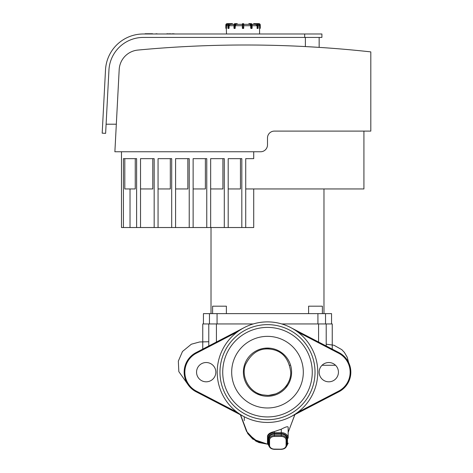 <?xml version="1.0" encoding="UTF-8"?>
<svg xmlns="http://www.w3.org/2000/svg" width="473" height="473" viewBox="0 0 473 473"><rect width="100%" height="100%" fill="white"/><g stroke="black" fill="none" stroke-linecap="round" stroke-linejoin="round"><path stroke-width="0.71" d="M319.151 47.377L305.375 46.573L319.151 47.377L319.151 37.426M116.328 124.21L106.106 124.21M267.493 144.874A6.888 6.888 0 0 1 260.605 151.762L114.88 151.762L119.19 69.561A20.664 20.664 0 0 1 137.88 50.073A1144.016 1144.016 0 0 1 370.808 51.888L370.808 131.098L274.381 131.098A6.888 6.888 0 0 0 267.493 137.986L267.493 144.874M143.337 33.979L304.689 33.979L304.689 37.426L143.337 37.426A34.44 34.44 0 0 0 108.944 70.063L105.627 133.345L102.192 133.167L105.509 69.88A37.881 37.881 0 0 1 143.337 33.979L287.472 33.979M102.192 133.167L105.509 69.88L102.192 133.167M304.689 37.426L321.906 37.426L321.906 33.979L304.689 33.979M258.128 28.126A0.343 0.296 90 0 1 257.832 28.469A0.343 0.343 0 0 0 258.175 28.126L258.175 25.028C257.726 23.804 257.318 23.348 256.934 23.65A1.378 1.194 90 0 1 258.128 25.028L258.128 28.126L257.785 28.126L257.785 25.028L257.312 25.028L257.483 28.469A0.343 0.296 -90 0 0 257.785 28.126L257.005 28.126L257.182 28.469L257.005 25.713L255.81 24.336L252.014 24.336L251.565 23.727L249.714 23.65L251.264 23.65A1.378 0.686 90 0 1 251.949 25.028L251.949 28.126L251.352 28.126L251.352 25.028L250.885 25.028L250.708 28.126L251.009 28.469L250.708 28.126L251.009 28.469L251.352 28.126L250.885 28.126A0.343 0.296 90 0 0 251.181 28.469L251.778 28.469A0.343 0.296 90 0 0 252.079 28.126L251.778 28.469A0.343 0.343 0 0 0 252.121 28.126L252.079 25.028A1.035 0.514 -90 0 0 251.76 24.076M249.714 23.65L249.117 23.65A0.343 0.343 0 0 0 248.774 23.993L248.816 23.993A0.343 0.296 -90 0 1 249.117 23.65L250.666 23.65A0.343 0.296 -90 0 0 250.365 23.993A1.035 0.514 90 0 1 250.885 25.028M256.934 23.65L253.906 23.65A0.343 0.296 -90 0 0 253.611 23.993L253.906 23.65L258.885 23.65A1.378 1.378 0 0 1 260.262 25.028L260.262 28.126L260.262 25.028A1.378 1.378 0 0 0 258.885 23.65L258.885 23.993A1.035 1.035 0 0 1 259.919 25.028L259.919 28.469A0.343 0.343 0 0 0 260.262 28.126L259.559 28.126L259.571 28.469L259.559 25.713A1.378 1.378 -4.5 0 0 258.181 24.336L258.01 24.336M257.005 28.126L257.832 28.469M259.919 28.469L259.571 28.469L259.919 28.469M242.353 28.126A0.343 0.343 0 0 0 242.696 28.469L243.388 28.469A0.343 0.343 0 0 0 243.731 28.126L243.731 23.993A0.343 0.343 0 0 0 243.388 23.65A0.343 0.343 0 0 1 243.731 23.993L243.388 28.469L242.353 28.126L242.353 23.993A0.343 0.343 0 0 1 242.696 23.65A0.343 0.343 0 0 0 242.353 23.993L242.353 25.028L242.696 25.028L242.696 23.65L243.388 23.65L243.388 25.028L242.696 25.028L242.696 28.126L243.731 28.126M234.011 28.126A0.343 0.296 -90 0 0 234.306 28.469L233.964 28.126L234.011 25.028L233.964 28.126A0.343 0.343 0 0 0 234.306 28.469L234.904 28.469A0.343 0.296 -90 0 0 235.205 28.126L234.732 28.126L234.904 28.469M237.316 24.336L237.316 23.993A0.343 0.343 0 0 0 236.973 23.65A0.343 0.296 90 0 1 237.269 23.993L237.269 24.336M236.376 23.65L234.827 23.65A1.378 0.686 -90 0 0 234.135 25.028L234.827 23.65M242.696 23.65A0.343 0.343 0 0 0 242.353 23.993L242.353 24.336L236.068 24.336L235.383 25.713L235.081 28.469L235.205 25.028A1.035 0.514 -90 0 1 235.72 23.993A0.343 0.296 -90 0 0 235.418 23.65A1.378 0.686 90 0 0 234.732 25.028L235.205 25.028M228.56 28.469L228.258 28.469A0.343 0.296 -90 0 1 227.956 28.126L227.956 25.028A1.378 1.194 -90 0 1 229.151 23.65L229.494 23.65A1.378 1.194 90 0 0 228.305 25.028L228.772 25.028A1.035 0.893 -90 0 1 229.671 23.993L229.494 23.65L232.178 23.65L232.48 23.993A0.343 0.296 90 0 0 232.178 23.65L231.835 23.65M229.151 23.65C228.772 23.348 228.358 23.804 227.915 25.028L227.915 28.126A0.343 0.343 0 0 0 228.258 28.469L228.772 28.126L228.305 28.126A0.343 0.296 90 0 0 228.601 28.469L229.086 28.126L228.902 28.469L228.772 28.126L228.772 25.028M232.178 23.65A0.343 0.343 0 0 1 232.527 23.993L232.527 24.336L234.07 24.336L230.28 24.336L229.086 25.713L229.086 28.126M225.822 28.126A0.343 0.343 0 0 0 226.171 28.469L226.526 28.126L226.514 28.469L226.526 28.126L225.822 28.126L225.822 25.028L226.171 25.028A1.035 1.035 0 0 1 227.2 23.993L227.2 23.65A1.378 1.378 0 0 0 225.822 25.028M230.304 23.65L227.2 23.65M226.514 33.979L226.171 25.028M228.081 24.336L227.903 24.336A1.378 1.378 4.5 0 0 226.526 25.713L226.526 28.126M250.708 28.126L250.708 25.713L250.016 24.336L243.731 24.336L243.731 23.993A0.343 0.343 0 0 0 243.388 23.65M252.014 24.336L253.563 24.336L253.563 23.993A0.343 0.343 0 0 1 253.906 23.65M245.724 158.65L253.717 158.65L245.724 158.65L245.724 227.525L253.717 227.525L253.717 188.952M228.193 188.952L240.45 188.952L240.45 158.65L228.193 158.65L228.193 227.525L245.724 227.525M228.193 158.65L241.827 158.65L241.827 227.525M210.656 188.952L222.919 188.952L222.919 158.65L210.656 158.65L210.656 227.525L228.193 227.525M210.656 158.65L224.297 158.65L224.297 227.525M193.126 188.952L205.383 188.952L205.383 158.65L193.126 158.65L193.126 227.525L210.656 227.525M193.126 158.65L206.76 158.65L206.76 227.525M175.589 188.952L187.852 188.952L187.852 158.65L175.589 158.65L175.589 227.525L193.126 227.525M175.589 158.65L189.23 158.65L189.23 227.525M158.059 188.952L170.315 188.952L170.315 158.65L158.059 158.65L158.059 227.525L175.589 227.525M158.059 158.65L171.693 158.65L171.693 227.525M140.522 188.952L152.785 188.952L152.785 158.65L140.522 158.65L140.522 227.525L158.059 227.525M140.522 158.65L154.163 158.65L154.163 227.525M124.801 158.65L124.801 188.952L135.248 188.952L135.248 158.65M130.028 188.952L130.028 227.525L140.522 227.525M121.478 151.762L121.478 227.525L123.423 227.525L123.423 158.65L136.626 158.65L136.626 227.525M123.423 227.525L130.028 227.525M363.92 131.098L363.92 188.952L245.724 188.952M267.493 137.986A6.888 6.888 0 0 1 274.381 131.098M253.717 158.65L253.717 151.762L260.605 151.762M226.384 313.623L226.384 306.185L212.608 306.185L212.608 313.623M322.379 313.623L322.379 306.185L308.603 306.185L308.603 313.623M331.549 323.952L331.549 313.623L203.437 313.623L203.437 323.952M267.493 437.921L267.493 443.195A0.686 0.443 -0 0 0 268.185 443.639L268.185 438.365A0.686 0.443 180 0 1 267.493 437.921L267.493 436.207C267.866 434.06 270.16 432.511 274.381 431.553L281.269 429.206C285.71 426.829 288.004 426.179 288.158 427.249L288.158 437.921A6.888 5.274 180 0 0 281.269 432.647L274.381 432.647A6.888 5.274 180 0 0 267.493 437.921M274.381 436.443L281.269 436.443A4.819 3.695 0 0 1 286.094 440.132L286.094 445.412A0.686 0.443 -0 0 0 286.78 444.969L286.78 438.365A5.51 4.222 180 0 0 281.269 434.143L274.381 434.143A5.51 4.222 180 0 0 268.871 438.365L268.871 444.969A0.686 0.443 0 0 0 269.563 445.412L269.563 440.132A4.819 3.695 0 0 1 274.381 436.443L274.381 435.473A5.51 4.222 180 0 0 268.871 439.689A0.686 0.443 0 0 0 269.563 440.132M268.96 395.333L275.724 393.873M287.265 385.193L286.709 385.188M267.493 395.381C281.193 395.351 291.403 383.301 290.706 371.89C288.861 358.989 282.748 351.516 272.353 349.47C260.818 347.188 251.932 352.101 245.694 364.204C240.662 375.243 248.455 392.342 262.592 394.854L267.493 395.381M286.005 386.169L287.117 386.169M158.485 33.979L166.868 33.979M166.868 33.743L167.661 33.979M167.661 33.743L169.476 33.979M169.476 33.743L172.479 33.979M172.479 33.743L172.864 33.979M172.864 33.743L175.258 33.979M145.045 33.743L145.4 33.979M145.4 33.743L152.566 33.743M155.995 33.979L153.678 33.979M155.995 33.743L157.947 33.979M290.659 416.796L338.946 391.733A22.042 22.042 0 0 0 338.946 352.604L290.659 327.541A50.28 50.28 0 0 0 222.866 349.003A50.28 50.28 0 0 0 244.334 416.796L196.041 391.733L244.334 416.796A50.28 50.28 0 0 0 312.121 395.327A50.28 50.28 0 0 0 290.659 327.541M338.437 372.168A9.643 9.643 0 0 1 323.975 380.517A9.643 9.643 0 0 1 323.975 363.814A9.643 9.643 0 0 1 338.437 372.168M244.334 327.541L196.041 352.604A22.042 22.042 0 0 0 196.041 391.733L244.334 416.796L196.041 391.733L196.36 391.118A21.35 21.35 0 0 1 196.36 353.219L237.286 331.975M289.387 329.983A47.525 47.525 0 0 1 293.077 412.22A47.525 47.525 0 0 1 220.016 374.297A47.525 47.525 0 0 1 289.387 329.983M312.263 372.168A44.769 44.769 0 0 1 245.109 410.936A44.769 44.769 0 0 1 245.109 333.394A44.769 44.769 0 0 1 312.263 372.168M303.311 372.168A35.818 35.818 0 0 1 249.584 403.185A35.818 35.818 0 0 1 249.584 341.151A35.818 35.818 0 0 1 303.311 372.168M291.599 372.168A24.105 24.105 0 0 1 255.444 393.045A24.105 24.105 0 0 1 255.444 351.291A24.105 24.105 0 0 1 291.599 372.168M215.836 372.168A9.643 9.643 0 0 1 201.374 380.517A9.643 9.643 0 0 1 201.374 363.814A9.643 9.643 0 0 1 215.836 372.168M253.226 323.952L202.751 323.952L202.751 349.121M332.241 349.121L332.241 323.952L281.76 323.952M305.375 37.426L305.375 46.573M260.262 25.028L259.919 25.028M257.755 23.993L258.885 23.993M253.735 24.336L253.735 23.993L256.419 23.993L256.591 23.65A1.378 1.194 -90 0 1 257.785 25.028L258.128 25.028M253.611 23.993L253.611 24.336M256.419 23.993A1.035 0.893 90 0 1 257.312 25.028M248.816 24.336L248.816 23.993L248.774 24.336M250.666 23.65A1.378 0.686 -90 0 1 251.352 25.028L252.121 25.028L251.264 23.65M252.079 28.126L252.079 25.028M248.816 23.993L250.365 23.993M234.732 25.028L234.732 28.126L234.135 28.126L234.135 25.028L234.732 25.028M235.72 23.993L237.269 23.993M234.324 24.076A1.035 0.514 90 0 0 234.011 25.028M227.956 25.028L228.305 25.028L228.305 28.126L227.956 28.126M229.671 23.993L232.355 23.993L232.355 24.336M232.48 24.336L232.48 23.993M227.2 23.993L228.364 23.993M258.175 25.713L259.559 25.713M252.121 25.713L257.005 25.713M243.731 25.713L250.708 25.713M235.383 25.713L242.353 25.713M229.086 25.713L233.964 25.713M226.526 25.713L227.915 25.713M317.921 313.623L317.921 323.952M325.53 323.952L325.53 313.623M217.066 323.952L217.066 313.623M209.456 313.623L209.456 323.952M269.042 446.051A6.196 4.748 0 0 1 268.185 443.639M268.185 438.365A6.196 4.748 0 0 1 274.381 433.617L274.381 431.553M274.381 433.617L281.269 433.617L281.269 429.206M286.106 447.074L288.158 443.195A0.686 0.443 180 0 1 287.472 443.639A6.196 4.748 0 0 1 286.608 446.051M281.269 433.617A6.196 4.748 0 0 1 287.472 438.365A0.686 0.443 0 0 0 288.158 437.921M287.472 438.365L287.472 443.639M281.269 436.443L281.269 435.473L274.381 435.473L274.381 434.143M286.094 440.132A0.686 0.443 -0 0 0 286.78 439.689A5.51 4.222 180 0 0 281.269 435.473L281.269 434.143M274.381 449.19L274.381 449.102A4.819 3.695 0 0 1 269.563 445.412M281.269 449.19L274.381 449.102M286.094 445.412A4.819 3.695 0 0 1 281.269 449.102M289.659 365.28L290.599 365.28M322.048 365.28L335.546 365.28M297.7 331.975L338.633 353.219L338.946 352.604M338.633 353.219A21.35 21.35 0 0 1 338.633 391.118L338.946 391.733M338.633 391.118L297.7 412.361M196.36 353.219L196.041 352.604A22.042 22.042 0 0 0 196.041 391.733M237.286 412.361L196.36 391.118M208.776 323.952L208.776 345.994M216.421 342.026L216.421 323.952M318.571 323.952L318.571 342.026M326.21 345.994L326.21 323.952M234.07 24.336L234.525 23.727M259.576 33.979L259.576 28.469M323.975 313.623L323.975 188.952M211.017 313.623L211.017 227.525M269.545 447.074L267.493 443.195M286.78 444.969C286.431 447.653 284.598 449.119 281.269 449.35L274.381 449.35C271.059 449.119 269.22 447.653 268.871 444.969M244.281 416.766L244.281 420.586M285.426 386.908L286.183 387.399M240.361 414.732L246.516 431.358L255.722 441.067L267.6 444.153M288.158 432.399L294.839 414.626M294.916 414.585L288.158 432.346M267.612 444.188L258.672 442.509L247.917 433.8L252.83 439.145L267.606 444.177L256.981 441.752L247.663 433.428L240.55 414.833M326.21 344.173L334.056 345.278L341.802 349.653L344.379 352.397L347.182 357.174L348.636 362.566M272.353 349.47L265.057 348.181M262.592 394.854L257.2 393.962M208.776 341.737L199.618 341.967L191.334 344.22L182.495 351.474L178.333 361.118L178.829 371.612L187.793 384.301"/></g></svg>
